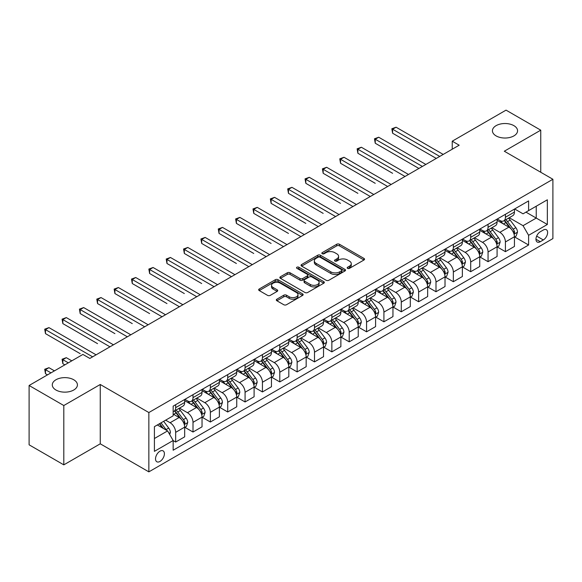 <?xml version="1.0" encoding="UTF-8"?>
<svg xmlns="http://www.w3.org/2000/svg" width="582" height="582" viewBox="0 0 582 582"><rect width="100%" height="100%" fill="white"/><g stroke="black" fill="none" stroke-linecap="round" stroke-linejoin="round"><path stroke-width="0.87" d="M347.585 268.36A1.346 0.778 0 0 0 349.491 268.36L363.976 259.994A1.928 1.113 0 0 0 364.536 259.208A1.928 1.113 0 0 0 363.976 258.423L339.444 244.258A1.928 1.113 0 0 0 336.716 244.258L322.232 252.617A1.346 0.778 0 0 0 321.839 253.17A1.346 0.778 0 0 0 322.232 253.723A1.346 0.778 0 0 0 324.145 253.723L326.015 252.639A6.169 3.557 0 0 1 334.737 252.639L336.782 253.817A6.169 3.557 0 0 1 338.593 256.335A6.169 3.557 0 0 1 336.782 258.859L334.912 259.936A1.346 0.778 0 0 0 334.512 260.489A1.346 0.778 0 0 0 334.912 261.042A1.346 0.778 0 0 0 336.818 261.042L338.695 259.958A6.169 3.557 0 0 1 347.418 259.958L349.462 261.136A6.169 3.557 0 0 1 351.266 263.653A6.169 3.557 0 0 1 349.462 266.17L347.585 267.254A1.346 0.778 0 0 0 347.192 267.807A1.346 0.778 0 0 0 347.585 268.36L347.585 267.254M73.739 379.762A12.564 7.253 0 0 0 60.041 378.184A12.564 7.253 0 0 0 52.285 384.891A12.564 7.253 0 0 0 55.967 390.02A12.564 7.253 0 0 0 69.665 391.591A12.564 7.253 0 0 0 77.421 384.891A12.564 7.253 0 0 0 73.739 379.762M513.884 125.647A12.564 7.253 0 0 0 500.185 124.075A12.564 7.253 0 0 0 492.43 130.775A12.564 7.253 0 0 0 496.111 135.904A12.564 7.253 0 0 0 509.81 137.476A12.564 7.253 0 0 0 517.565 130.775A12.564 7.253 0 0 0 513.884 125.647M159.963 461.446A6.286 3.63 120 0 0 164.066 455.91A6.286 3.63 120 0 0 163.106 450.875A6.286 3.63 120 0 0 159.963 451.188A6.286 3.63 120 0 0 155.86 456.724A6.286 3.63 120 0 0 156.82 461.759A6.286 3.63 120 0 0 159.963 461.446M276.887 299.184A1.928 1.113 0 0 0 276.319 299.97A1.928 1.113 0 0 0 276.887 300.756L283.769 304.728A1.928 1.113 0 0 0 286.497 304.728L302.575 295.445A1.928 1.113 0 0 0 303.142 294.659A1.928 1.113 0 0 0 302.575 293.874L278.043 279.709A1.928 1.113 0 0 0 275.315 279.709L259.237 288.992A1.928 1.113 0 0 0 258.67 289.778A1.928 1.113 0 0 0 259.237 290.563L267.553 295.365A1.928 1.113 0 0 0 270.274 295.365L277.156 291.393A1.928 1.113 0 0 0 277.723 290.607A1.928 1.113 0 0 0 277.156 289.821L273.038 287.435A5.158 2.975 0 0 1 271.525 285.333A5.158 2.975 0 0 1 274.711 282.583A5.158 2.975 0 0 1 280.328 283.23L296.478 292.55A5.158 2.975 0 0 1 297.984 294.659A5.158 2.975 0 0 1 294.805 297.409A5.158 2.975 0 0 1 289.189 296.762L286.497 295.205A1.928 1.113 0 0 0 283.769 295.205L276.887 299.184L276.887 300.756M100.257 384.491L63.809 405.53L29.1 385.488L29.1 444.815L63.809 464.851L100.257 443.811L148.854 471.864L148.854 412.543L100.257 384.491L100.257 443.811M540.751 172.257L540.751 130.172L504.303 151.218L552.9 179.271L148.854 412.543M540.751 130.172L506.042 110.136L452.236 141.193L452.236 149.21M29.1 385.488L82.906 354.431L89.846 358.439L459.176 145.202L452.236 141.193M326.153 280.255A1.928 1.113 0 0 0 328.881 280.255L344.959 270.972A1.928 1.113 0 0 0 345.526 270.186A1.928 1.113 0 0 0 344.959 269.401L320.427 255.236A1.928 1.113 0 0 0 317.707 255.236L301.622 264.519A1.928 1.113 0 0 0 301.054 265.305A1.928 1.113 0 0 0 301.622 266.098L326.153 280.255M297.46 268.651A1.346 0.778 0 0 1 298.828 268.84L298.828 267.233L323.767 281.637A1.928 1.113 0 0 1 324.334 282.423A1.928 1.113 0 0 1 323.767 283.208L307.689 292.491A1.928 1.113 0 0 1 304.961 292.491L280.429 278.327L280.429 276.756A1.928 1.113 0 0 0 279.862 277.541A1.928 1.113 0 0 0 280.429 278.327M280.429 276.756L287.312 272.783A1.928 1.113 0 0 1 290.04 272.783L299.985 278.523A1.928 1.113 0 0 0 302.713 278.523L307.274 275.89A1.928 1.113 0 0 0 307.842 275.104A1.928 1.113 0 0 0 307.274 274.318L296.922 268.338A1.346 0.778 0 0 1 296.522 267.785A1.346 0.778 0 0 1 297.358 267.065A1.346 0.778 0 0 1 298.828 267.233M543.319 230.014L540.263 231.782A6.089 3.514 120 0 0 536.291 237.143A6.089 3.514 120 0 0 537.222 242.025A6.089 3.514 120 0 0 540.263 241.719L543.319 239.959A6.089 3.514 120 0 0 547.298 234.59A6.089 3.514 120 0 0 546.36 229.715A6.089 3.514 120 0 0 543.319 230.014M148.854 471.864L552.9 238.591L552.9 179.271M514.648 208.974L523.051 213.827L528.601 210.619L528.601 200.914L173.152 406.134L173.152 415.832L154.412 426.657L154.412 451.348L173.152 440.523L173.152 450.221L528.601 245.007L528.601 235.31L523.051 225.685L509.243 217.719M528.601 210.619L547.349 199.793L547.349 224.485L528.601 235.31M63.809 405.53L63.809 464.851M525.961 212.139L536.24 218.075L536.24 206.21L547.349 199.793M523.051 225.685L536.24 218.075L547.349 224.485M154.412 438.522L167.601 430.906L157.322 424.969M173.152 440.603L175.655 442.044L175.655 432.346A7.857 4.532 -120 0 0 170.097 422.728L165.659 420.16M175.655 442.044L184.676 436.835L184.676 427.137A7.857 4.532 -120 0 0 179.125 417.52L173.152 414.071M184.887 427.334L193.006 432.026L193.006 422.328A7.857 4.532 -120 0 0 187.455 412.703L179.482 408.106M193.006 432.026L202.034 426.817L202.034 417.119A7.857 4.532 -120 0 0 196.483 407.495L184.676 400.685M202.245 417.316L210.364 422.008L210.364 412.303A7.857 4.532 -120 0 0 204.813 402.686L196.84 398.081M210.364 422.008L219.392 416.792L219.392 407.094A7.857 4.532 -120 0 0 213.834 397.477L202.034 390.66M219.596 407.298L227.722 411.983L227.722 402.286A7.857 4.532 -120 0 0 222.164 392.668L214.191 388.063M227.722 411.983L236.743 406.774L236.743 397.077A7.857 4.532 -120 0 0 231.192 387.459L219.392 380.643M236.954 397.273L245.073 401.966L245.073 392.268A7.857 4.532 -120 0 0 239.522 382.643L231.549 378.045M245.073 401.966L254.101 396.757L254.101 387.052A7.857 4.532 -120 0 0 248.55 377.434L236.743 370.625M254.312 387.256L262.431 391.948L262.431 382.243A7.857 4.532 -120 0 0 256.88 372.626L248.907 368.02M262.431 391.948L271.459 386.732L271.459 377.034A7.857 4.532 -120 0 0 265.901 367.417L254.101 360.6M271.663 377.238L279.789 381.923L279.789 372.225A7.857 4.532 -120 0 0 274.231 362.608L266.258 358.003M279.789 381.923L288.81 376.714L288.81 367.016A7.857 4.532 -120 0 0 283.259 357.392L271.459 350.582M289.021 367.213L297.147 371.905L297.147 362.208A7.857 4.532 -120 0 0 291.589 352.583L283.616 347.978M297.147 371.905L306.168 366.696L306.168 356.992A7.857 4.532 -120 0 0 300.618 347.374L288.81 340.557M306.379 357.195L314.498 361.888L314.498 352.183A7.857 4.532 -120 0 0 308.947 342.565L300.974 337.96M314.498 361.888L323.527 356.671L323.527 346.974A7.857 4.532 -120 0 0 317.968 337.356L306.168 330.54M323.73 347.178L331.856 351.863L331.856 342.165A7.857 4.532 -120 0 0 326.298 332.548L318.325 327.942M331.856 351.863L340.877 346.654L340.877 336.956A7.857 4.532 -120 0 0 335.327 327.331L323.527 320.522M341.088 337.153L349.215 341.845L349.215 332.14A7.857 4.532 -120 0 0 343.656 322.523L335.683 317.918M349.215 341.845L358.236 336.636L358.236 326.931A7.857 4.532 -120 0 0 352.685 317.314L340.877 310.497M358.447 327.135L366.565 331.82L366.565 322.122A7.857 4.532 -120 0 0 361.015 312.505L353.041 307.9M366.565 331.82L375.594 326.611L375.594 316.914A7.857 4.532 -120 0 0 370.036 307.296L358.236 300.479M375.797 317.11L383.924 321.802L383.924 312.105A7.857 4.532 -120 0 0 378.373 302.48L370.392 297.882M383.924 321.802L392.952 316.593L392.952 306.896A7.857 4.532 -120 0 0 387.394 297.271L375.594 290.462M393.156 307.092L401.282 311.785L401.282 302.08A7.857 4.532 -120 0 0 395.724 292.462L387.75 287.857M401.282 311.785L410.303 306.568L410.303 296.871A7.857 4.532 -120 0 0 404.752 287.253L392.952 280.437M410.514 297.075L418.633 301.76L418.633 292.062A7.857 4.532 -120 0 0 413.082 282.445L405.108 277.84M418.633 301.76L427.661 296.551L427.661 286.853A7.857 4.532 -120 0 0 422.103 277.236L410.303 270.419M427.872 287.05L435.991 291.742L435.991 282.044A7.857 4.532 -120 0 0 430.44 272.42L422.459 267.822M435.991 291.742L445.019 286.533L445.019 276.828A7.857 4.532 -120 0 0 439.461 267.211L427.661 260.401M445.223 277.032L453.349 281.724L453.349 272.02A7.857 4.532 -120 0 0 447.791 262.402L439.817 257.797M453.349 281.724L462.37 276.508L462.37 266.811A7.857 4.532 -120 0 0 456.819 257.193L445.019 250.376M462.581 267.014L470.7 271.699L470.7 262.002A7.857 4.532 -120 0 0 465.149 252.384L457.176 247.779M470.7 271.699L479.728 266.491L479.728 256.793A7.857 4.532 -120 0 0 474.177 247.168L462.37 240.359M479.939 256.989L488.058 261.682L488.058 251.984A7.857 4.532 -120 0 0 482.507 242.359L474.534 237.754M488.058 261.682L497.086 256.473L497.086 246.768A7.857 4.532 -120 0 0 491.528 237.15L479.728 230.334M497.29 246.972L505.416 251.664L505.416 241.959A7.857 4.532 -120 0 0 499.858 232.342L491.885 227.737M505.416 251.664L514.437 246.448L514.437 236.75A7.857 4.532 -120 0 0 508.886 227.133L497.086 220.316M497.29 218.992L499.858 220.476A7.857 4.532 -120 0 0 503.786 220.869A7.857 4.532 -120 0 0 505.416 217.268L505.416 214.307M479.939 229.017L482.507 230.494A7.857 4.532 -120 0 0 486.428 230.887A7.857 4.532 -120 0 0 488.058 227.293L488.058 224.325M462.581 239.035L465.149 240.519A7.857 4.532 -120 0 0 469.077 240.904A7.857 4.532 -120 0 0 470.7 237.31L470.7 234.342M445.223 249.052L447.791 250.536A7.857 4.532 -120 0 0 451.719 250.929A7.857 4.532 -120 0 0 453.349 247.328L453.349 244.367M427.865 259.077L430.44 260.561A7.857 4.532 -120 0 0 434.361 260.947A7.857 4.532 -120 0 0 435.991 257.353L435.991 254.385M410.514 269.095L413.082 270.579A7.857 4.532 -120 0 0 417.01 270.965A7.857 4.532 -120 0 0 418.633 267.371L418.633 264.403M393.156 279.113L395.724 280.597A7.857 4.532 -120 0 0 399.652 280.99A7.857 4.532 -120 0 0 401.282 277.396L401.282 274.428M375.797 289.138L378.373 290.622A7.857 4.532 -120 0 0 382.294 291.007A7.857 4.532 -120 0 0 383.924 287.413L383.924 284.445M358.447 299.155L361.015 300.639A7.857 4.532 -120 0 0 364.943 301.025A7.857 4.532 -120 0 0 366.565 297.431L366.565 294.47M341.088 309.18L343.656 310.657A7.857 4.532 -120 0 0 347.585 311.05A7.857 4.532 -120 0 0 349.215 307.456L349.215 304.488M323.73 319.198L326.298 320.682A7.857 4.532 -120 0 0 330.227 321.068A7.857 4.532 -120 0 0 331.856 317.474L331.856 314.506M306.379 329.216L308.947 330.7A7.857 4.532 -120 0 0 312.876 331.093A7.857 4.532 -120 0 0 314.498 327.491L314.498 324.53M289.021 339.241L291.589 340.717A7.857 4.532 -120 0 0 295.518 341.11A7.857 4.532 -120 0 0 297.147 337.516L297.147 334.548M271.663 349.258L274.231 350.742A7.857 4.532 -120 0 0 278.16 351.128A7.857 4.532 -120 0 0 279.789 347.534L279.789 344.566M254.312 359.276L256.88 360.76A7.857 4.532 -120 0 0 260.809 361.153A7.857 4.532 -120 0 0 262.431 357.552L262.431 354.591M236.954 369.301L239.522 370.785A7.857 4.532 -120 0 0 243.451 371.171A7.857 4.532 -120 0 0 245.073 367.577L245.073 364.608M219.596 379.319L222.164 380.803A7.857 4.532 -120 0 0 226.092 381.188A7.857 4.532 -120 0 0 227.722 377.594L227.722 374.626M202.245 389.336L204.813 390.82A7.857 4.532 -120 0 0 208.734 391.213A7.857 4.532 -120 0 0 210.364 387.619L210.364 384.651M184.887 399.361L187.455 400.845A7.857 4.532 -120 0 0 191.383 401.231A7.857 4.532 -120 0 0 193.006 397.637L193.006 394.669M514.648 236.954L528.601 245.007M503.786 220.869L512.815 215.653A7.857 4.532 -120 0 0 514.437 212.059L514.437 209.091M486.428 230.887L495.457 225.678A7.857 4.532 -120 0 0 497.086 222.077L497.086 219.116M469.077 240.904L478.098 235.695A7.857 4.532 -120 0 0 479.728 232.102L479.728 229.133M451.719 250.929L460.748 245.713A7.857 4.532 -120 0 0 462.37 242.119L462.37 239.151M434.361 260.947L443.389 255.738A7.857 4.532 -120 0 0 445.019 252.144L445.019 249.176M417.01 270.965L426.031 265.756A7.857 4.532 -120 0 0 427.661 262.162L427.661 259.194M399.652 280.99L408.68 275.781A7.857 4.532 -120 0 0 410.303 272.18L410.303 269.219M382.294 291.007L391.322 285.798A7.857 4.532 -120 0 0 392.952 282.205L392.952 279.236M364.943 301.025L373.964 295.816A7.857 4.532 -120 0 0 375.594 292.222L375.594 289.254M347.585 311.05L356.613 305.841A7.857 4.532 -120 0 0 358.236 302.24L358.236 299.279M330.227 321.068L339.255 315.859A7.857 4.532 -120 0 0 340.877 312.265L340.877 309.297M312.876 331.093L321.897 325.876A7.857 4.532 -120 0 0 323.527 322.283L323.527 319.314M295.518 341.11L304.539 335.901A7.857 4.532 -120 0 0 306.168 332.3L306.168 329.339M278.16 351.128L287.188 345.919A7.857 4.532 -120 0 0 288.81 342.325L288.81 339.357M260.809 361.153L269.83 355.937A7.857 4.532 -120 0 0 271.459 352.343L271.459 349.375M243.451 371.171L252.472 365.962A7.857 4.532 -120 0 0 254.101 362.368L254.101 359.4M226.092 381.188L235.121 375.979A7.857 4.532 -120 0 0 236.743 372.385L236.743 369.417M208.734 391.213L217.763 386.004A7.857 4.532 -120 0 0 219.392 382.403L219.392 379.442M191.383 401.231L200.404 396.022A7.857 4.532 -120 0 0 202.034 392.428L202.034 389.46M173.152 411.569A7.857 4.532 -120 0 0 174.025 411.248L183.054 406.04A7.857 4.532 -120 0 0 184.676 402.446L184.676 399.478M174.025 411.248A7.857 4.532 -120 0 0 175.655 407.655L175.655 404.694M167.601 430.906L173.152 440.523M348.123 268.549L349.462 267.778A6.169 3.557 0 0 0 351.266 265.261L351.266 263.653M338.593 256.335L338.593 257.942A6.169 3.557 0 0 1 336.782 260.46L335.45 261.231M363.946 260.008L339.444 245.866A1.928 1.113 0 0 0 336.716 245.866L322.777 253.912M344.937 270.986L320.427 256.837A1.928 1.113 0 0 0 317.707 256.837L301.651 266.112M341.554 270.739A1.346 0.778 0 0 0 341.947 270.186A1.346 0.778 0 0 0 341.554 269.633L320.02 257.2A1.346 0.778 0 0 0 318.114 257.2L316.135 258.343A6.169 3.557 0 0 0 314.331 260.86A6.169 3.557 0 0 0 316.135 263.377L330.852 271.881A6.169 3.557 0 0 0 339.575 271.881L341.554 270.739L341.554 272.34A1.346 0.778 0 0 0 341.947 271.787L341.947 270.186M314.331 260.86L314.331 262.467A6.169 3.557 0 0 0 316.135 264.985L316.135 263.377M341.554 272.34L339.575 273.482A6.169 3.557 0 0 1 330.852 273.482L316.135 264.985M280.451 278.342L287.312 274.384L287.312 272.783M307.842 275.104L307.842 276.705A1.928 1.113 0 0 1 307.274 277.498L302.713 280.131A1.928 1.113 0 0 1 299.985 280.131L290.04 274.384A1.928 1.113 0 0 0 287.312 274.384M298.828 268.84L323.745 283.223M310.308 284.489A5.158 2.975 0 0 0 315.931 285.129A5.158 2.975 0 0 0 319.111 282.379A5.158 2.975 0 0 0 317.605 280.277L311.908 276.996A1.928 1.113 0 0 0 309.188 276.996L304.619 279.629A1.928 1.113 0 0 0 304.059 280.415A1.928 1.113 0 0 0 304.619 281.201L310.308 284.489L310.308 286.089A5.158 2.975 0 0 0 315.931 286.737A5.158 2.975 0 0 0 319.111 283.987L319.111 282.379M304.059 280.415L304.059 282.015A1.928 1.113 0 0 0 304.619 282.808L304.619 281.201M310.308 286.089L304.619 282.808M297.984 294.659L297.984 296.26A5.158 2.975 0 0 1 294.805 299.01A5.158 2.975 0 0 1 289.189 298.362L286.497 296.813A1.928 1.113 0 0 0 283.769 296.813L276.908 300.77M271.525 285.333L271.525 286.933A5.158 2.975 0 0 0 273.038 289.043L273.038 287.435M277.156 289.821L277.156 291.393L273.038 289.043M302.553 295.46L278.043 281.31A1.928 1.113 0 0 0 275.315 281.31L259.259 290.578L259.237 288.992M514.437 237.07L516.103 236.11L517.493 232.102A5.202 3.005 -120 0 0 515.834 227.671L510.159 220.098A15.023 8.672 -120 0 0 508.523 218.134M502.877 223.663A15.023 8.672 -120 0 0 499.8 220.447M513.964 233.884L514.684 232.32A5.202 3.005 -120 0 0 513.193 229.192L507.519 221.618A15.023 8.672 -120 0 0 505.882 219.654M504.485 220.462A12.469 7.202 60 0 1 506.529 222.79L511.331 229.199M392.603 173.305L357.886 153.262L357.886 149.254L361.364 147.246L408.499 174.462M504.216 220.622A15.023 8.672 60 0 1 505.853 222.579L509.628 227.613M439.737 156.427L392.603 129.211L396.073 127.211L443.208 154.419M436.267 158.428L392.603 133.22L392.603 129.211L391.839 128.768L396.073 127.211M392.603 133.22L391.839 128.768M497.086 247.088L498.752 246.128L500.134 242.119A5.202 3.005 -120 0 0 498.476 237.689L492.801 230.116A15.023 8.672 -120 0 0 491.164 228.151M485.519 233.68A15.023 8.672 -120 0 0 482.449 230.465M496.606 243.902L497.326 242.345A5.202 3.005 -120 0 0 495.842 239.209L490.168 231.643A15.023 8.672 -120 0 0 488.524 229.679M487.127 230.487A12.469 7.202 60 0 1 489.178 232.807L493.98 239.217M375.244 183.323L340.535 163.28L340.535 159.272L344.006 157.271L391.14 184.487M486.858 230.639A15.023 8.672 60 0 1 488.502 232.604L492.27 237.638M479.728 257.113L481.394 256.153L482.784 252.144A5.202 3.005 -120 0 0 481.118 247.714L475.45 240.14A15.023 8.672 -120 0 0 473.806 238.176M468.168 243.705A15.023 8.672 -120 0 0 465.091 240.482M479.255 253.927L479.975 252.362A5.202 3.005 -120 0 0 478.484 249.234L472.81 241.661A15.023 8.672 -120 0 0 471.173 239.697M469.776 240.504A12.469 7.202 60 0 1 471.82 242.832L476.622 249.242M357.886 193.34L323.177 173.298L323.177 169.297L326.648 167.289L373.789 194.504M469.507 240.657A15.023 8.672 60 0 1 471.144 242.621L474.912 247.656M462.37 267.131L464.036 266.17L465.425 262.162A5.202 3.005 -120 0 0 463.767 257.731L458.092 250.158A15.023 8.672 -120 0 0 456.455 248.194M450.81 253.723A15.023 8.672 -120 0 0 447.733 250.507M461.897 263.944L462.617 262.38A5.202 3.005 -120 0 0 461.126 259.252L455.451 251.679A15.023 8.672 -120 0 0 453.815 249.714M452.418 250.522A12.469 7.202 60 0 1 454.462 252.85L459.263 259.259M340.535 203.365L305.819 183.323L305.819 179.314L309.297 177.306L356.431 204.522M452.149 250.682A15.023 8.672 60 0 1 453.785 252.639L457.561 257.68M422.387 166.445L375.244 139.229L378.715 137.228L425.857 164.444M418.909 168.453L375.244 143.237L375.244 139.229L374.481 138.792L378.715 137.228M375.244 143.237L374.481 138.792M405.028 176.47L357.122 148.81L361.364 147.246M357.886 153.262L357.122 148.81M387.67 186.487L339.772 158.835L344.006 157.271M340.535 163.28L339.772 158.835M445.019 277.156L446.685 276.188L448.067 272.18A5.202 3.005 -120 0 0 446.409 267.749L440.734 260.176A15.023 8.672 -120 0 0 439.097 258.212M433.452 263.741A15.023 8.672 -120 0 0 430.382 260.525M444.539 273.962L445.259 272.405A5.202 3.005 -120 0 0 443.775 269.277L438.101 261.704A15.023 8.672 -120 0 0 436.456 259.739M435.06 260.547A12.469 7.202 60 0 1 437.111 262.875L441.913 269.284M323.177 213.383L288.468 193.34L288.468 189.332L291.938 187.331L339.073 214.547M434.79 260.7A15.023 8.672 60 0 1 436.435 262.664L440.203 267.698M370.319 196.505L322.413 168.853L326.648 167.289M323.177 173.298L322.413 168.853M427.661 287.173L429.327 286.213L430.716 282.205A5.202 3.005 -120 0 0 429.05 277.774L423.383 270.201A15.023 8.672 -120 0 0 421.739 268.237M416.101 273.766A15.023 8.672 -120 0 0 413.024 270.543M427.188 283.987L427.908 282.423A5.202 3.005 -120 0 0 426.417 279.295L420.742 271.721A15.023 8.672 -120 0 0 419.105 269.757M417.709 270.565A12.469 7.202 60 0 1 419.753 272.893L424.554 279.302M305.819 223.401L271.11 203.365L271.11 199.357L274.58 197.349L321.722 224.565M417.44 270.717A15.023 8.672 60 0 1 419.076 272.682L422.845 277.716M410.303 297.191L411.969 296.231L413.358 292.222A5.202 3.005 -120 0 0 411.7 287.792L406.025 280.218A15.023 8.672 -120 0 0 404.388 278.254M398.743 283.783A15.023 8.672 -120 0 0 395.665 280.568M409.83 294.005L410.55 292.448A5.202 3.005 -120 0 0 409.059 289.312L403.384 281.739A15.023 8.672 -120 0 0 401.747 279.782M400.351 280.582A12.469 7.202 60 0 1 402.395 282.91L407.196 289.319M288.468 233.426L253.752 213.383L253.752 209.375L257.222 207.367L304.364 234.582M400.081 280.742A15.023 8.672 60 0 1 401.718 282.707L405.494 287.741M392.952 307.216L394.618 306.248L396 302.24A5.202 3.005 -120 0 0 394.341 297.809L388.667 290.236A15.023 8.672 -120 0 0 387.03 288.279M381.385 293.808A15.023 8.672 -120 0 0 378.315 290.585M392.472 304.03L393.192 302.465A5.202 3.005 -120 0 0 391.701 299.337L386.033 291.764A15.023 8.672 -120 0 0 384.389 289.8M382.992 290.607A12.469 7.202 60 0 1 385.044 292.935L389.838 299.344M271.11 243.443L236.401 223.401L236.401 219.392L239.871 217.392L287.006 244.607M382.723 290.76A15.023 8.672 60 0 1 384.367 292.724L388.136 297.758M375.594 317.234L377.26 316.273L378.649 312.265A5.202 3.005 -120 0 0 376.983 307.834L371.316 300.261A15.023 8.672 -120 0 0 369.672 298.297M364.034 303.826A15.023 8.672 -120 0 0 360.956 300.603M375.121 314.047L375.834 312.483A5.202 3.005 -120 0 0 374.35 309.355L368.675 301.782A15.023 8.672 -120 0 0 367.038 299.817M365.634 300.625A12.469 7.202 60 0 1 367.686 302.953L372.487 309.362M253.752 253.461L219.043 233.426L219.043 229.417L222.513 227.409L269.655 254.625M365.372 300.778A15.023 8.672 60 0 1 367.009 302.742L370.778 307.776M358.236 327.251L359.902 326.291L361.291 322.283A5.202 3.005 -120 0 0 359.632 317.852L353.958 310.279A15.023 8.672 -120 0 0 352.321 308.315M346.676 313.844A15.023 8.672 -120 0 0 343.598 310.628M357.763 324.065L358.483 322.508A5.202 3.005 -120 0 0 356.992 319.373L351.317 311.799A15.023 8.672 -120 0 0 349.68 309.842M348.283 310.65A12.469 7.202 60 0 1 350.328 312.971L355.129 319.38M236.401 263.486L201.685 243.443L201.685 239.435L205.155 237.434L252.297 264.643M348.014 310.803A15.023 8.672 60 0 1 349.651 312.767L353.427 317.801M352.961 206.53L305.055 178.87L309.297 177.306M305.819 183.323L305.055 178.87M335.603 216.548L287.704 188.895L291.938 187.331M288.468 193.34L287.704 188.895M318.252 226.573L270.346 198.913L274.58 197.349M271.11 203.365L270.346 198.913M300.894 236.59L252.988 208.931L257.222 207.367M253.752 213.383L252.988 208.931M283.536 246.608L235.637 218.956L239.871 217.392M236.401 223.401L235.637 218.956M340.877 337.276L342.543 336.309L343.933 332.3A5.202 3.005 -120 0 0 342.274 327.87L336.6 320.296A15.023 8.672 -120 0 0 334.963 318.339M329.317 323.868A15.023 8.672 -120 0 0 326.247 320.646M340.405 334.09L341.125 332.526A5.202 3.005 -120 0 0 339.633 329.397L333.966 321.824A15.023 8.672 -120 0 0 332.322 319.86M330.925 320.667A12.469 7.202 60 0 1 332.969 322.995L337.771 329.405M219.043 273.504L184.334 253.461L184.334 249.452L187.804 247.452L234.939 274.668M330.656 320.82A15.023 8.672 60 0 1 332.3 322.784L336.069 327.819M266.178 256.633L218.279 228.973L222.513 227.409M219.043 233.426L218.279 228.973M323.527 347.294L325.192 346.334L326.582 342.325A5.202 3.005 -120 0 0 324.916 337.895L319.242 330.321A15.023 8.672 -120 0 0 317.605 328.357M311.967 333.886A15.023 8.672 -120 0 0 308.889 330.671M323.054 344.108L323.767 342.543A5.202 3.005 -120 0 0 322.283 339.415L316.608 331.842A15.023 8.672 -120 0 0 314.971 329.878M313.567 330.685A12.469 7.202 60 0 1 315.619 333.013L320.42 339.422M201.685 283.529L166.976 263.486L166.976 259.477L170.446 257.47L217.588 284.685M313.305 330.845A15.023 8.672 60 0 1 314.942 332.802L318.71 337.836M248.827 266.651L200.921 238.991L205.155 237.434M201.685 243.443L200.921 238.991M306.168 357.312L307.834 356.351L309.224 352.343A5.202 3.005 -120 0 0 307.565 347.912L301.891 340.339A15.023 8.672 -120 0 0 300.254 338.375M294.608 343.904A15.023 8.672 -120 0 0 291.531 340.688M305.695 354.125L306.416 352.568A5.202 3.005 -120 0 0 304.924 349.433L299.25 341.867A15.023 8.672 -120 0 0 297.613 339.903M296.216 340.71A12.469 7.202 60 0 1 298.26 343.031L303.062 349.44M184.334 293.546L149.618 273.504L149.618 269.495L153.088 267.494L200.23 294.71M295.947 340.863A15.023 8.672 60 0 1 297.584 342.827L301.36 347.861M231.469 276.668L183.57 249.016L187.804 247.452M184.334 253.461L183.57 249.016M288.81 367.337L290.476 366.376L291.866 362.368A5.202 3.005 -120 0 0 290.207 357.93L284.533 350.364A15.023 8.672 -120 0 0 282.896 348.4M277.25 353.929A15.023 8.672 -120 0 0 274.18 350.706M288.337 364.15L289.058 362.586A5.202 3.005 -120 0 0 287.566 359.458L281.899 351.884A15.023 8.672 -120 0 0 280.255 349.92M278.858 350.728A12.469 7.202 60 0 1 280.902 353.056L285.704 359.465M166.976 303.564L132.267 283.521L132.267 279.513L135.737 277.512L182.872 304.728M278.589 350.881A15.023 8.672 60 0 1 280.226 352.845L284.001 357.879M214.111 286.693L166.212 259.034L170.446 257.47M166.976 263.486L166.212 259.034M271.459 377.354L273.125 376.394L274.515 372.385A5.202 3.005 -120 0 0 272.849 367.955L267.174 360.382A15.023 8.672 -120 0 0 265.538 358.417M259.899 363.946A15.023 8.672 -120 0 0 256.822 360.731M270.986 374.168L271.699 372.604A5.202 3.005 -120 0 0 270.215 369.475L264.541 361.902A15.023 8.672 -120 0 0 262.904 359.938M261.5 360.745A12.469 7.202 60 0 1 263.551 363.073L268.353 369.483M149.618 313.589L114.909 293.546L114.909 289.538L118.379 287.53L165.514 314.746M261.231 360.905A15.023 8.672 60 0 1 262.875 362.862L266.643 367.904M196.76 296.711L148.854 269.059L153.088 267.494M149.618 273.504L148.854 269.059M254.101 387.379L255.767 386.412L257.157 382.403A5.202 3.005 -120 0 0 255.498 377.973L249.823 370.399A15.023 8.672 -120 0 0 248.179 368.435M242.541 373.964A15.023 8.672 -120 0 0 239.464 370.749M253.628 384.185L254.349 382.629A5.202 3.005 -120 0 0 252.857 379.5L247.183 371.927A15.023 8.672 -120 0 0 245.546 369.963M244.149 370.77A12.469 7.202 60 0 1 246.193 373.098L250.995 379.508M132.267 323.607L97.55 303.564L97.55 299.555L101.021 297.555L148.163 324.771M243.88 370.923A15.023 8.672 60 0 1 245.517 372.887L249.292 377.922M179.401 306.729L131.503 279.076L135.737 277.512M132.267 283.521L131.503 279.076M236.743 397.397L238.409 396.437L239.799 392.428A5.202 3.005 -120 0 0 238.14 387.998L232.465 380.424A15.023 8.672 -120 0 0 230.828 378.46M225.183 383.989A15.023 8.672 -120 0 0 222.106 380.766M236.27 394.21L236.99 392.646A5.202 3.005 -120 0 0 235.499 389.518L229.825 381.945A15.023 8.672 -120 0 0 228.188 379.981M226.791 380.788A12.469 7.202 60 0 1 228.835 383.116L233.637 389.525M114.909 333.624L80.192 313.589L80.192 309.58L83.67 307.572L130.805 334.788M226.522 380.941A15.023 8.672 60 0 1 228.159 382.905L231.934 387.939M219.392 407.415L221.058 406.454L222.44 402.446A5.202 3.005 -120 0 0 220.782 398.015L215.107 390.442A15.023 8.672 -120 0 0 213.47 388.478M207.832 394.007A15.023 8.672 -120 0 0 204.755 390.791M218.912 404.228L219.632 402.671A5.202 3.005 -120 0 0 218.148 399.536L212.474 391.962A15.023 8.672 -120 0 0 210.83 390.005M209.433 390.806A12.469 7.202 60 0 1 211.484 393.134L216.286 399.543M97.55 343.649L62.841 323.607L62.841 319.598L66.312 317.59L113.446 344.806M209.164 390.966A15.023 8.672 60 0 1 210.808 392.93L214.576 397.964M202.034 417.44L203.7 416.472L205.09 412.463A5.202 3.005 -120 0 0 203.431 408.033L197.756 400.46A15.023 8.672 -120 0 0 196.112 398.503M190.474 404.032A15.023 8.672 -120 0 0 187.397 400.809M201.561 414.253L202.281 412.689A5.202 3.005 -120 0 0 200.79 409.561L195.115 401.987A15.023 8.672 -120 0 0 193.479 400.023M192.082 400.831A12.469 7.202 60 0 1 194.126 403.159L198.928 409.568M80.192 353.667L45.483 333.624L45.483 329.616L48.953 327.615L96.095 354.831M191.813 400.983A15.023 8.672 60 0 1 193.45 402.948L197.218 407.982M184.676 427.457L186.342 426.497L187.731 422.488A5.202 3.005 -120 0 0 186.073 418.058L180.398 410.485A15.023 8.672 -120 0 0 178.761 408.52M184.203 424.271L184.923 422.707A5.202 3.005 -120 0 0 183.432 419.578L177.757 412.005A15.023 8.672 -120 0 0 176.12 410.041M174.724 410.848A12.469 7.202 60 0 1 176.768 413.176L181.569 419.586M71.797 360.84L66.312 357.675L62.841 359.676L62.841 363.685L64.849 364.849M174.455 411.001A15.023 8.672 60 0 1 176.091 412.965L179.867 418M62.841 363.685L62.078 359.24L68.327 362.848M62.078 359.24L66.312 357.675M169.682 434.514L170.373 432.506A5.202 3.005 -120 0 0 168.715 428.076L163.651 421.317M54.439 370.865L48.953 367.693L45.483 369.701L45.483 373.709L47.498 374.873M166.554 430.294A5.202 3.005 -120 0 0 166.081 429.596L161.018 422.838M159.708 423.594L163.353 428.447M159.352 423.805L162.436 427.923M45.483 373.709L44.719 369.257L50.969 372.866M44.719 369.257L48.953 367.693M162.043 316.753L114.145 289.094L118.379 287.53M114.909 293.546L114.145 289.094M144.692 326.771L96.787 299.119L101.021 297.555M97.55 303.564L96.787 299.119M127.334 336.789L79.428 309.137L83.67 307.572M80.192 313.589L79.428 309.137M109.976 346.814L62.078 319.154L66.312 317.59M62.841 323.607L62.078 319.154M92.625 356.831L44.719 329.179L48.953 327.615M45.483 333.624L44.719 329.179M170.097 422.728L179.125 417.52M187.455 412.703L196.483 407.495M204.813 402.686L213.834 397.477M222.164 392.668L231.192 387.459M239.522 382.643L248.55 377.434M256.88 372.626L265.901 367.417M274.231 362.608L283.259 357.392M291.589 352.583L300.618 347.374M308.947 342.565L317.968 337.356M326.298 332.548L335.327 327.331M343.656 322.523L352.685 317.314M361.015 312.505L370.036 307.296M378.373 302.48L387.394 297.271M395.724 292.462L404.752 287.253M413.082 282.445L422.103 277.236M430.44 272.42L439.461 267.211M447.791 262.402L456.819 257.193M465.149 252.384L474.177 247.168M482.507 242.359L491.528 237.15M499.858 232.342L508.886 227.133M505.416 217.268L514.437 212.059M505.416 241.959L514.437 236.75M488.058 251.984L497.086 246.768M488.058 227.293L497.086 222.077M470.7 262.002L479.728 256.793M470.7 237.31L479.728 232.102M453.349 272.02L462.37 266.811M453.349 247.328L462.37 242.119M435.991 282.044L445.019 276.828M435.991 257.353L445.019 252.144M418.633 292.062L427.661 286.853M418.633 267.371L427.661 262.162M401.282 302.08L410.303 296.871M401.282 277.396L410.303 272.18M383.924 312.105L392.952 306.896M383.924 287.413L392.952 282.205M366.565 322.122L375.594 316.914M366.565 297.431L375.594 292.222M349.215 332.14L358.236 326.931M349.215 307.456L358.236 302.24M331.856 342.165L340.877 336.956M331.856 317.474L340.877 312.265M314.498 352.183L323.527 346.974M314.498 327.491L323.527 322.283M297.147 362.208L306.168 356.992M297.147 337.516L306.168 332.3M279.789 372.225L288.81 367.016M279.789 347.534L288.81 342.325M262.431 382.243L271.459 377.034M262.431 357.552L271.459 352.343M245.073 392.268L254.101 387.052M245.073 367.577L254.101 362.368M227.722 402.286L236.743 397.077M227.722 377.594L236.743 372.385M210.364 412.303L219.392 407.094M210.364 387.619L219.392 382.403M193.006 422.328L202.034 417.119M193.006 397.637L202.034 392.428M175.655 432.346L184.676 427.137M175.655 407.655L184.676 402.446M536.662 236.11L543.319 239.959M535.964 239.238L540.263 241.719M349.462 267.778L349.462 266.17M334.912 261.042L334.912 259.936M336.782 260.46L336.782 258.859M322.232 253.723L322.232 252.617M336.716 245.866L336.716 244.258M339.444 245.866L339.444 244.258M363.976 259.994L363.976 258.423M301.622 266.098L301.622 264.519M317.707 256.837L317.707 255.236M320.427 256.837L320.427 255.236M344.959 270.972L344.959 269.401M330.852 273.482L330.852 271.881M339.575 273.482L339.575 271.881M290.04 274.384L290.04 272.783M299.985 280.131L299.985 278.523M302.713 280.131L302.713 278.523M307.274 277.498L307.274 275.89M323.767 283.208L323.767 281.637M283.769 296.813L283.769 295.205M286.497 296.813L286.497 295.205M289.189 298.362L289.189 296.762M275.315 281.31L275.315 279.709M278.043 281.31L278.043 279.709M302.575 295.445L302.575 293.874M514.052 234.168L517.456 232.203M507.519 221.618L510.159 220.098M503.43 223.983L505.853 222.579M513.193 229.192L515.834 227.671M512.786 231.221L514.684 232.32M496.693 244.193L500.105 242.221M490.168 231.643L492.801 230.116M486.072 234L488.502 232.604M495.842 239.209L498.476 237.689M495.428 241.246L497.326 242.345M479.342 254.21L482.747 252.239M472.81 241.661L475.45 240.14M468.721 244.025L471.144 242.621M478.484 249.234L481.118 247.714M478.069 251.264L479.975 252.362M461.984 264.228L465.389 262.264M455.451 251.679L458.092 250.158M451.363 254.043L453.785 252.639M461.126 259.252L463.767 257.731M460.718 261.289L462.617 262.38M444.626 274.253L448.038 272.281M438.101 261.704L440.734 260.176M434.005 264.061L436.435 262.664M443.775 269.277L446.409 267.749M443.36 271.307L445.259 272.405M427.268 284.271L430.68 282.299M420.742 271.721L423.383 270.201M416.654 274.086L419.076 272.682M426.417 279.295L429.05 277.774M426.002 281.324L427.908 282.423M409.917 294.288L413.322 292.324M403.384 281.739L406.025 280.218M399.296 284.103L401.718 282.707M409.059 289.312L411.7 287.792M408.644 291.349L410.55 292.448M392.559 304.313L395.971 302.342M386.033 291.764L388.667 290.236M381.938 294.121L384.367 292.724M391.701 299.337L394.341 297.809M391.293 301.367L393.192 302.465M375.201 314.331L378.613 312.367M368.675 301.782L371.316 300.261M364.587 304.146L367.009 302.742M374.35 309.355L376.983 307.834M373.935 311.385L375.834 312.483M357.85 324.349L361.255 322.384M351.317 311.799L353.958 310.279M347.228 314.164L349.651 312.767M356.992 319.373L359.632 317.852M356.577 321.41L358.483 322.508M340.492 334.374L343.904 332.402M333.966 321.824L336.6 320.296M329.87 324.181L332.3 322.784M339.633 329.397L342.274 327.87M339.226 331.427L341.125 332.526M323.134 344.391L326.546 342.427M316.608 331.842L319.242 330.321M312.519 334.206L314.942 332.802M322.283 339.415L324.916 337.895M321.868 341.445L323.767 342.543M305.783 354.416L309.188 352.445M299.25 341.867L301.891 340.339M295.161 344.224L297.584 342.827M304.924 349.433L307.565 347.912M304.51 351.47L306.416 352.568M288.425 364.434L291.837 362.462M281.899 351.884L284.533 350.364M277.803 354.249L280.226 352.845M287.566 359.458L290.207 357.93M287.159 361.487L289.058 362.586M271.067 374.452L274.478 372.487M264.541 361.902L267.174 360.382M260.445 364.267L262.875 362.862M270.215 369.475L272.849 367.955M269.801 371.512L271.699 372.604M253.716 384.476L257.12 382.505M247.183 371.927L249.823 370.399M243.094 374.284L245.517 372.887M252.857 379.5L255.498 377.973M252.443 381.53L254.349 382.629M236.357 394.494L239.762 392.523M229.825 381.945L232.465 380.424M225.736 384.309L228.159 382.905M235.499 389.518L238.14 387.998M235.092 391.548L236.99 392.646M218.999 404.512L222.411 402.548M212.474 391.962L215.107 390.442M208.378 394.327L210.808 392.93M218.148 399.536L220.782 398.015M217.733 401.573L219.632 402.671M201.648 414.537L205.053 412.565M195.115 401.987L197.756 400.46M191.027 404.344L193.45 402.948M200.79 409.561L203.431 408.033M200.375 411.59L202.281 412.689M184.29 424.554L187.695 422.59M177.757 412.005L180.398 410.485M173.669 414.369L176.091 412.965M183.432 419.578L186.073 418.058M183.024 421.608L184.923 422.707M169.02 433.372L170.344 432.608M166.081 429.596L168.715 428.076"/></g></svg>
